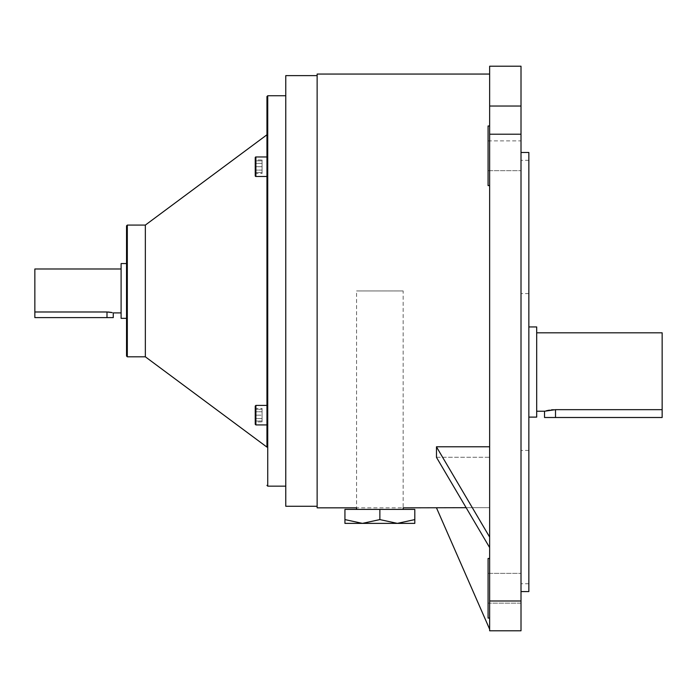 <?xml version="1.0" encoding="UTF-8"?>
<svg xmlns="http://www.w3.org/2000/svg" width="697" height="697" viewBox="0 0 697 697"><rect width="100%" height="100%" fill="white"/><g stroke="black" fill="none" stroke-linecap="round" stroke-linejoin="round"><path stroke-width="0.52" stroke-dasharray="3.48 2.61" d="M403.154 290.945L356.576 290.945L356.576 507.834L403.154 507.834L403.154 290.945L356.576 290.945M403.154 509.402L356.576 509.402L403.154 509.402M344.937 519.587L362.396 523.377L344.937 523.377L344.937 509.402L414.802 509.402L414.802 523.377L397.334 523.377L414.802 519.587M379.865 519.587L397.334 523.377L362.396 523.377L379.865 519.587L379.865 509.402M266.951 134.782L266.951 447.108M126.532 225.863L126.532 356.028M255.886 424.926L255.886 405.41A0.653 0.653 0 0 0 255.241 406.063L255.241 415.168L262.072 415.168L262.072 421.023L262.072 409.313L262.072 415.168L255.241 415.168L255.241 421.023L255.241 409.313L255.241 424.281L255.241 406.063L255.241 424.281A0.653 0.653 0 0 0 255.886 424.926L266.951 424.926L266.951 405.41L266.951 424.926M255.241 166.722L255.241 157.609L255.241 172.577L255.241 160.868L255.241 172.577L262.072 172.577L262.072 166.722L255.241 166.722L262.072 166.722L262.072 172.577L255.241 172.577M266.951 166.722L266.951 156.964L266.951 166.722M255.886 405.41L266.951 405.41L266.951 415.168L266.951 405.41M112.2 312.622L111.415 312.448M110.501 312.273L109.394 312.125M108.244 312.021L34.85 311.986L34.85 268.99M34.85 311.986L34.85 317.605L113.263 317.605M528.849 417.111L528.849 326.937L528.849 417.111M536.69 411.23L536.69 332.817L536.69 411.23M544.531 417.503L662.15 417.503L662.15 409.662L553.331 409.723M551.344 409.888L549.41 410.15M548.504 410.306L547.711 410.463M546.448 410.742L544.531 411.23M528.849 591.579L528.849 152.469M521.007 372.024L521.007 591.579L521.007 372.024M489.642 125.991L489.642 155.788L489.642 125.991L489.642 155.788L489.642 125.991L488.074 125.991L488.074 185.585L488.074 155.788L488.074 185.585L489.642 185.585L489.642 155.788L489.642 185.585M489.642 558.463L489.642 588.259L489.642 558.463L489.642 588.259L489.642 558.463L488.074 558.463L488.074 618.056L488.074 588.259L488.074 618.056L489.642 618.056L489.642 588.259L489.642 618.056M488.074 603.158L521.007 603.158L521.007 573.361L521.007 603.158L521.007 573.361L521.007 603.158L488.074 603.158M488.074 573.361L521.007 573.361L488.074 573.361M521.007 155.788L521.007 170.687L521.007 155.788M488.074 140.89L521.007 140.89L521.007 170.687L521.007 140.89L488.074 140.89M488.074 170.687L521.007 170.687L488.074 170.687M121.104 318.329L121.104 263.562M145.351 356.812L145.351 225.079M285.77 506.266L285.77 75.624M317.135 507.834L317.135 74.056M489.642 446.777L489.642 290.945L489.642 446.777L436.479 446.777L436.479 452.126L436.479 446.777L489.642 537.082L489.642 446.777L489.642 547.581L489.642 457.267L436.479 457.267L436.479 452.126L436.479 457.371L436.479 446.882M489.642 629.217L489.642 457.267L489.642 507.695L436.479 507.695L489.642 629.217L489.642 507.695L466.136 507.695M489.642 547.581L489.642 457.267L436.479 457.267L489.642 547.581L489.642 537.082M266.951 156.964L266.951 176.48L255.886 176.48L255.886 156.964L255.886 166.722L255.886 156.964L266.951 156.964M521.007 600.988L489.642 600.988L489.642 630.785L521.007 630.785L521.007 106.031L489.642 106.031L489.642 66.215M489.642 106.031L489.642 134.207L521.007 134.207M489.642 600.988L489.642 134.207M489.642 290.945L489.642 74.056L489.642 290.945M521.007 106.031L521.007 66.215M317.135 290.945L317.135 75.624L317.135 290.945M285.77 290.945L285.77 95.742L285.77 290.945M126.532 290.945L126.532 263.562M121.104 290.945L121.104 268.99L121.104 290.945M528.849 372.024L528.849 583.737L528.849 372.024M662.15 332.817L662.15 409.662M536.69 326.937L536.69 417.111M262.072 409.313L255.241 409.313L262.072 409.313M262.072 421.023L255.241 421.023L262.072 421.023M262.072 159.962L262.072 173.483L262.072 163.342L255.241 163.342L255.241 170.103L255.241 163.342L262.072 163.342L262.072 159.962L255.241 159.962M255.241 173.483L255.241 170.103L255.241 173.483L262.072 173.483M262.072 421.929L262.072 408.407L262.072 418.548L255.241 418.548L255.241 411.788L255.241 418.548L262.072 418.548L262.072 421.929L255.241 421.929M255.241 408.407L255.241 411.788L255.241 408.407L262.072 408.407M262.072 170.103L255.241 170.103L262.072 170.103M262.072 160.868L262.072 166.722L262.072 160.868L255.241 160.868L262.072 160.868M262.072 411.788L255.241 411.788L262.072 411.788M267.735 486.149L267.735 95.742M127.316 356.812L127.316 225.079M106.989 311.986L106.989 317.605M555.509 417.503L555.509 409.662M255.886 176.48L255.241 175.827M528.849 450.436L521.007 450.436M528.849 160.31L521.007 160.31M528.849 583.737L521.007 583.737M528.849 293.611L521.007 293.611M255.886 156.964L255.241 157.609"/><path stroke-width="1.05" d="M489.642 74.056L317.135 74.056L317.135 507.834L356.576 507.834L356.576 509.402M466.136 507.695L403.154 507.834L403.154 509.402M379.865 519.587L362.396 523.377L414.802 523.377L414.802 519.587L397.334 523.377L379.865 519.587L379.865 509.402L344.937 509.402L344.937 523.377L362.396 523.377L344.937 519.587M414.802 519.587L414.802 509.402L379.865 509.402M266.951 447.108L266.951 96.526L266.951 134.782L145.351 225.079L145.351 356.812L266.951 447.108M126.532 356.028L126.532 225.863L127.316 225.079L127.316 356.812L126.532 356.028M255.241 424.281L255.241 406.063L255.886 405.41L255.886 424.926L255.241 424.281M255.886 156.964L255.886 176.48L266.951 176.48L266.951 156.964L255.886 156.964A0.653 0.653 0 0 0 255.241 157.609L255.241 166.722M255.886 176.48A0.653 0.653 0 0 1 255.241 175.827L255.241 157.609M121.104 268.99L34.85 268.99L34.85 311.986L106.989 311.986L112.2 312.622M111.415 312.448L110.501 312.273M109.394 312.125L108.244 312.021M121.104 312.901L113.263 312.901L113.263 317.605L34.85 317.605L34.85 311.986M528.849 417.111L536.69 417.111L536.69 326.937L528.849 326.937M662.15 409.662L662.15 417.503L544.531 417.503L544.531 411.23L555.509 409.662L662.15 409.662L662.15 332.817L536.69 332.817M544.531 411.23L536.69 411.23M553.331 409.723L551.344 409.888M549.41 410.15L548.504 410.306M547.711 410.463L546.448 410.742M489.642 185.585L488.074 185.585L488.074 125.991L489.642 125.991M489.642 618.056L488.074 618.056L488.074 558.463L489.642 558.463M521.007 152.469L528.849 152.469L528.849 591.579L521.007 591.579M126.532 290.945L126.532 263.562L121.104 263.562L121.104 318.329L126.532 318.329M317.135 75.624L285.77 75.624L285.77 506.266L317.135 506.266M489.642 446.777L436.479 446.777L436.479 457.371L489.642 547.581M489.642 630.785L489.642 600.988L521.007 600.988L521.007 630.785L489.642 630.785M489.642 134.207L489.642 66.215L521.007 66.215L521.007 134.207L489.642 134.207L489.642 600.988M521.007 134.207L521.007 600.988M436.479 507.834L489.642 629.217M436.479 446.882L489.642 537.082M255.241 172.577L255.241 175.827M285.77 95.742L267.735 95.742L267.735 486.149L266.951 485.365M489.642 106.031L521.007 106.031M555.509 417.503L555.509 409.662M106.989 311.986L106.989 317.605M255.886 424.926L266.951 424.926M127.316 356.812L145.351 356.812M267.735 486.149L285.77 486.149M127.316 225.079L145.351 225.079M255.886 405.41L266.951 405.41M267.735 95.742L266.951 96.526"/></g></svg>
